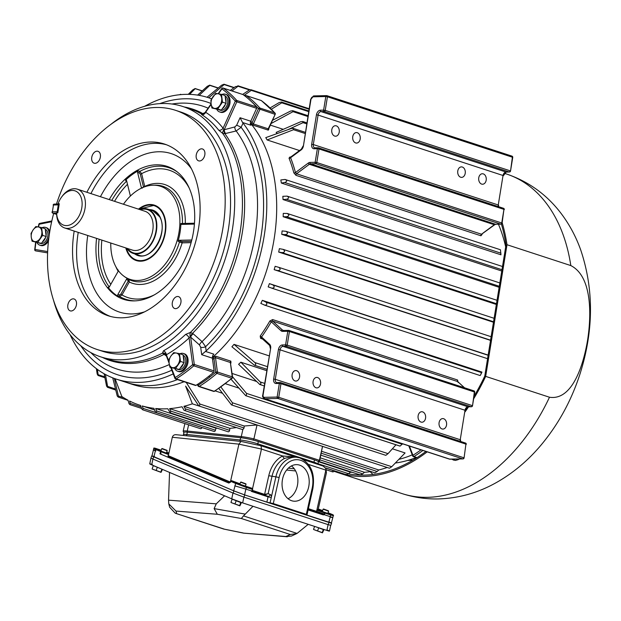 <?xml version="1.0" encoding="UTF-8"?>
<svg xmlns="http://www.w3.org/2000/svg" width="621" height="621" viewBox="0 0 621 621"><rect width="100%" height="100%" fill="white"/><g stroke="black" fill="none" stroke-linecap="round" stroke-linejoin="round"><path stroke-width="0.93" d="M323.246 466.138L325.87 468.622L325.862 470.113L308.552 464.454M325.87 468.622L326.444 472.76L318.169 509.499M291.653 500.728A18.343 13.522 95.9 0 0 293.306 501.124A18.343 13.522 95.9 0 0 308.847 486.057A18.343 13.522 95.9 0 0 299.609 465.137A18.343 13.522 95.9 0 0 297.079 464.655A18.343 13.522 95.9 0 0 282.322 480.406A18.343 13.522 95.9 0 0 291.653 500.728M288.028 498.71A17.854 13.165 95.9 0 0 297.762 483.154A17.854 13.165 95.9 0 0 291.404 465.944M279.116 477.541L273.302 503.561L306.332 514.351L312.146 488.331A23.319 17.194 95.9 0 0 300.688 460.308A23.319 17.194 95.9 0 0 279.116 477.541L275.903 476.835A25.647 18.917 -84.1 0 1 296.698 457.258L291.505 456.722L284.744 458.345A2.329 1.436 64.2 0 1 282.687 456L293.912 456.971M234.777 485.847L245.862 489.1L244.573 494.875L233.675 490.807L235.67 483.441L230.616 481.291A0.582 0.435 -67 0 1 231.229 480.879A0.582 0.582 -112.2 0 0 230.81 480.887L230.81 480.887A0.582 0.582 -112.2 0 0 230.484 481.228L229.397 482.633L168.004 456.241L168.182 455.643L230.197 481.981M308.381 508.677L316.578 511.355L325.862 470.113L326.444 472.752M244.573 494.875L328.788 522.393L330.69 514.98L325.055 513.14L324.294 514.724L330.085 516.618C333.229 517.673 333.392 517.844 330.558 517.146M324.294 514.724L323.262 514.887L308.101 509.934M316.578 511.355L316.431 511.828L316.671 511.269L324.247 514.087L324.899 512.441L330.527 514.281L331.234 514.056L328.059 512.705L331.265 514.064A0.582 0.435 -67 0 0 331.234 514.056M308.21 509.445L323.067 514.297A0.582 0.388 108.1 0 1 323.262 514.887M230.624 481.003L238.922 444.147L172.32 437.262L168.578 454.549L161.111 451.762L161.359 451.211L168.57 453.897M168.027 456.202L229.397 482.633L230.08 482.315L229.397 482.633A0.582 0.435 -67 0 0 228.784 483.045L230.212 482.385L230.476 481.228L230.212 482.385M230.391 482.067L229.677 482.401L230.554 482.121M175.976 434.684L240.94 441.399L261.03 445.769L261.464 449.061L252.576 488.525M233.675 490.807L153.899 456.924C151.175 455.736 151.392 455.643 154.551 456.637M273.302 503.561L266.867 502.156L268.055 496.847L251.505 491.436L251.668 490.994L245.862 489.1L246.467 487.462L235.67 483.441A0.582 0.435 -67 0 1 236.283 483.029L252.413 488.432L252.763 489.162L251.707 490.978L267.861 496.257L252.118 490.815M329.448 522.106C332.173 523.293 331.948 523.394 328.788 522.393M168.578 454.549L168.182 455.643M261.464 449.061L238.922 444.147L241.018 441.415M261.03 445.769L295.961 457.18M172.32 437.262C172.995 435.274 174.4 434.452 176.527 434.785M295.643 470.959L286.63 470.027M288.315 468.172L294.284 468.793M319.078 509.259L322.625 510.586L319.101 509.267L317.075 510.175L317.859 509.818L324.899 512.441A0.582 0.388 108.1 0 1 325.055 513.14L317.075 510.175L316.671 511.269M252.763 489.162L251.668 490.994M251.505 491.436L251.707 490.978M228.784 483.045L159.939 453.804L161.064 453.609M155.863 450.815C152.673 449.751 152.51 449.596 155.366 450.341C152.494 449.666 152.642 449.86 155.832 450.924M331.389 523.076L333.322 515.678L330.69 514.98A0.582 0.388 108.1 0 0 330.527 514.281M246.312 486.763A0.582 0.388 -71.9 0 1 246.467 487.462L252.273 489.356L251.947 488.603M231.649 480.693L239.985 483.798L231.672 480.701L230.958 481.027L231.672 480.701L236.283 483.029M159.939 453.804L160.746 451.622A0.582 0.435 -67 0 1 161.359 451.211L156.306 449.061L157.012 448.836A0.582 0.388 108.1 0 1 157.012 448.836C154.443 447.904 153.387 447.803 153.814 448.533L155.692 449.472L153.899 456.924M308.272 509.166L323.067 514.297L324.651 514.235M239.83 441.283L240.63 437.704L187.371 432.2A12.824 1.366 12.6 0 0 183.94 432.371L183.428 434.63A12.824 1.366 12.6 0 1 186.867 434.467L240.125 439.963A12.824 1.366 12.6 0 1 257.824 443.821L313.97 462.164A12.824 1.366 12.6 0 1 317.867 464.073A12.824 1.366 -167.4 0 0 313.97 462.164L257.824 443.821A12.824 1.366 -167.4 0 0 240.125 439.963L186.867 434.467A12.824 1.366 -167.4 0 0 183.428 434.63L183.249 435.437M306.58 514.747L305.788 514.762L307.038 514.7L306.332 514.351M284.744 458.345A25.647 18.917 95.9 0 0 271.982 476.431L268.132 493.679L264.6 494.37L268.769 475.733A27.984 20.633 -84.1 0 1 282.687 456L261.457 449.068M268.769 475.733L275.903 476.835L271.268 497.545A2.911 1.941 108.1 0 0 270.321 494.611L268.132 493.679L264.794 494.953A0.582 0.388 108.1 0 1 264.6 494.37L252.32 490.357M151.974 455.868L233.946 490.924L244.744 494.945L331.404 523.006M151.749 455.868L150.934 458.057L152.813 458.997L233.139 493.113L243.937 497.134L328.16 524.652L330.791 525.35L331.598 523.161M151.703 464.842L231.734 498.834L232.968 493.035L152.929 459.043L151.703 464.842C148.97 463.646 149.18 463.545 152.339 464.547M252.988 506.286L243.486 515.911L297.071 533.423L308.218 524.326M243.89 497.111L242.656 502.909L326.871 530.427L328.105 524.636M153.62 456.808L152.929 459.043M327.515 530.132C330.248 531.328 330.03 531.429 326.871 530.427M242.656 502.909L231.734 498.834M169.549 472.426L168.539 500.161L216.263 503.841L224.592 495.799M290.255 534.487L296.644 533.641L291.404 536.063L285.862 536.521L290.255 534.487L241.359 518.504L217.327 514.266L176.015 511.075L168.788 503.879L168.539 500.161M216.263 503.841L214.121 508.607L244.946 514.056M241.359 518.504L243.486 515.911M287.344 536.785L243.634 533.136L285.862 536.521M217.327 514.266L214.121 508.607M168.788 503.879L169.642 507.225L175.246 513.218L223.638 529.03L243.145 532.965M175.246 513.218L224.165 529.076M323.471 529.317L316.415 527.004M328.447 510.811L323.525 508.987L328.618 511.184L323.153 509.166L322.299 511.471M316.291 526.965L323.331 529.558L322.206 532.585L313.776 529.581M318.658 527.928L317.541 530.963M323.331 529.558L323.991 529.558L322.446 532.834L313.652 529.534M323.991 529.558L323.494 529.356M314.614 526.422L313.535 529.333M240.894 502.311L232.774 499.268M245.877 483.829L240.964 482.012L246.056 484.209L240.583 482.183L239.76 484.419M232.65 499.323L240.762 502.575L239.644 505.61L231.206 502.599M236.096 500.953L234.971 503.98M240.762 502.575L241.422 502.583L239.877 505.859L231.09 502.56M241.422 502.583L240.925 502.381M232.091 499.323L230.965 502.358M160.536 468.591L153.923 465.789M167.041 450.341L162.12 448.525L167.212 450.722L161.747 448.696L160.893 451.009M161.895 469.173L160.8 472.123L152.362 469.119M153.814 465.843L160.746 468.684M157.253 467.466L156.135 470.501M162.461 469.414L161.041 472.371L152.246 469.072M153.247 465.835L152.129 468.871M313.784 463.01L314.474 459.905L258.328 441.562L257.56 445.016M314.474 459.905A12.824 1.366 12.6 0 1 318.379 461.814L319.644 460.689A15.152 1.615 12.6 0 0 319.404 460.301L318.185 461.271L317.478 461.061M240.63 437.704A12.824 1.366 12.6 0 1 258.328 441.562M184.088 381.729A148.062 98.755 108.1 0 1 155.444 387.799A148.062 98.755 108.1 0 1 132.785 384.515L126.179 382.357A148.062 98.755 -71.9 0 0 148.838 385.641A148.062 98.755 108.1 0 1 126.179 382.357L116.274 379.12A148.062 98.755 -71.9 0 0 138.933 382.404A148.062 98.755 -71.9 0 0 173.212 373.889M115.079 378.717L121.848 396.547A165.551 110.422 108.1 0 0 127.988 400.188L129.052 403.704L129.944 404.628L130.247 403.386L129.587 401.011A165.551 110.422 108.1 0 0 139.741 405.187L140.556 405.451A165.551 110.422 108.1 0 1 139.741 405.187M201.926 427.504L143.078 408.401L142.714 409.813L141.844 409.045L140.556 405.443M143.078 408.401L142.256 405.955A165.551 110.422 108.1 0 0 153.884 408.315L155.429 411.956L156.244 412.577L156.663 410.993L155.677 408.509A165.551 110.422 108.1 0 0 165.077 408.859A165.551 110.422 108.1 0 0 167.779 408.75L170.309 412.872L170.791 411.118L169.626 408.626A165.551 110.422 108.1 0 0 182.031 406.747L184.088 410.334C185.563 410.962 185.951 410.442 185.252 408.773L183.909 406.305A165.551 110.422 108.1 0 0 192.347 403.829L257.024 424.966L253.904 438.9L319.404 460.301L322.524 446.367L387.209 467.489A165.551 110.422 108.1 0 1 378.763 469.981L321.732 451.343M183.909 406.305L244.2 426.006A298.949 207.701 -102.1 0 0 244.092 428.001L242.842 429.623A1.459 0.97 108.1 0 1 242.578 429.592L184.088 410.334M198.743 405.823L199.535 406.126L198.743 405.823L185.617 386.107L192.347 403.829M199.535 406.126L199.822 403.999L391.742 466.713L389.514 468.203M186.253 382.435L199.822 403.999M156.244 412.577L214.043 431.463A1.459 0.97 108.1 0 0 215.471 430.213L215.945 428.203L155.677 408.509M215.945 428.203A165.551 110.422 -71.9 0 0 217.707 428.358M242.757 94.501A1.164 0.776 108.1 0 1 242.927 94.524A1.164 0.776 108.1 0 1 243.075 94.602A165.551 110.422 108.1 0 1 256.574 106.944A1.164 0.776 108.1 0 1 256.636 108.31L250.791 121.235A149.226 99.539 108.1 0 1 252.087 122.741A1.164 0.8 -40 0 1 250.643 123.408A148.062 98.755 108.1 0 1 212.786 357.153A148.062 98.755 108.1 0 1 212.374 357.517A148.062 98.755 -71.9 0 0 250.341 123.043A148.062 98.755 108.1 0 1 250.643 123.408L253.399 125.287L268.256 130.138L268.808 129.339A1.164 0.8 -40 0 1 268.621 129.246M232.215 378.205L214.587 391.253A1.164 0.675 -122.1 0 1 214.152 391.284A165.551 110.422 -71.9 0 0 231.757 378.243A1.164 0.582 -130.7 0 0 232.215 378.205A1.164 1.164 0 0 0 232.611 377.164A1.164 0.505 172.5 0 0 232.262 376.869L230.36 362.501L215.503 357.642A1.164 0.776 108.1 0 1 215.976 356.291L212.786 357.153A1.164 0.567 48.2 0 1 213.927 358.333L215.503 357.642L217.404 372.01A1.164 0.505 172.5 0 0 215.766 372.196L213.927 358.333A149.226 99.539 108.1 0 1 212.592 359.512M230.74 363.052A1.164 0.567 48.2 0 1 230.95 363.091L230.841 361.15L215.976 356.291M177.482 379.571A148.062 98.755 108.1 0 1 148.838 385.641A148.062 98.755 -71.9 0 0 177.482 379.571M196.748 384.865L197.773 385.199M215.176 390.888L222.559 393.303M392.387 448.789L405.078 452.942L391.742 466.713M412.259 454.859A148.062 98.755 108.1 0 1 398.868 459.361A148.062 98.755 108.1 0 0 412.259 454.859M498.43 224.228A148.062 98.755 108.1 0 1 505.68 246.941A148.062 98.755 108.1 0 0 498.43 224.228M269.941 345.672A1.164 0.831 -47.6 0 1 269.716 345.54L261.418 337.956L261.557 336.986L260.215 336.031L260.572 338.367L262.598 339.035M464.423 387.76L457.63 381.55L272.681 321.111A1.164 0.776 108.1 0 1 272.635 319.574L269.863 320.987L271.284 321.825L272.681 321.111L282.501 330.093A3.501 2.337 -71.9 0 0 283.098 330.45A3.501 2.337 -71.9 0 0 283.323 330.504M458.112 382.505L457.584 380.005L272.635 319.574M240.855 362.214L260.168 381.915C261.278 383.219 261.154 384.065 259.795 384.446L238.596 364.302A148.062 98.755 -71.9 0 0 240.855 362.214L266.712 370.659M269.11 355.841L234.016 344.368A148.062 98.755 108.1 0 1 231.905 346.774L254.338 365.171L266.937 369.285M290.581 157.16L289.953 156.958L289.013 158.169A1.164 0.675 158.3 0 0 290.589 157.726L290.931 157.198M267.123 139.958L293.539 129.711L293.19 128.361L291.319 128.477L265.772 137.629A148.062 98.755 108.1 0 1 267.123 139.958L299.516 150.546M277.098 133.569A148.062 98.755 -71.9 0 0 276.159 132.405L300.711 121.732L302.738 121.499L306.852 122.842M296 175.347A1.164 0.776 108.1 0 1 296.543 173.787L481.492 234.226L494.3 224.732L309.351 164.301L296.543 173.787L295.456 172.56A1.164 0.605 165.2 0 1 293.849 172.886L296 175.347L480.941 235.778L482.106 234.396A1.164 0.605 -14.8 0 1 481.834 234.241M225.431 383.708L238.984 388.141M232.122 373.477L256.388 381.403M270.306 125.1L283.23 129.323M262.341 300.331A148.062 98.755 108.1 0 1 260.836 303.444L264.833 305.152C266.976 304.965 267.395 303.995 266.099 302.233L481.508 372.616L480.46 375.208A148.062 98.755 108.1 0 0 481.966 372.095L262.341 300.331L266.099 302.233M488.16 355.096L269.421 283.626A148.062 98.755 108.1 0 1 268.171 286.879L272.006 288.198C274.505 287.857 274.839 286.786 273.015 284.977L488.129 355.274M274.148 269.661L277.789 270.616C280.49 270.251 280.832 269.165 278.829 267.348L275.134 266.308A148.062 98.755 108.1 0 1 274.148 269.661L490.543 340.378M278.682 252.056L281.981 252.631A3.493 3.462 -10.7 0 0 282.097 252.654C284.985 252.258 285.342 251.163 283.153 249.37L279.38 248.656A148.062 98.755 108.1 0 1 278.682 252.056L493.478 322.245M281.701 234.319L285.039 234.614C287.981 234.063 288.276 232.96 285.932 231.315L282.105 230.927A148.062 98.755 108.1 0 1 281.701 234.319L496.358 304.461M283.168 216.729L286.514 216.745C289.394 215.961 289.588 214.874 287.104 213.461L283.261 213.399A148.062 98.755 108.1 0 1 283.168 216.729L499.137 287.306M283.044 199.551L286.421 199.287C289.052 198.472 289.262 197.416 287.049 196.127L282.834 196.321A148.062 98.755 108.1 0 1 283.044 199.551L501.776 271.02M285.016 179.446L280.832 179.966A148.062 98.755 108.1 0 1 281.336 183.04L500.961 254.804L500.448 249.766L285.016 179.446C287.337 180.494 287.228 181.518 284.682 182.512L500.914 253.174M259.485 384.383L264.236 385.936M154.59 409.992L142.256 405.955M170.309 412.872L228.14 431.766A1.459 0.97 108.1 0 0 229.599 430.337L229.902 428.327L169.626 408.626M229.902 428.327A165.551 110.422 -71.9 0 0 236.376 427.566M201.887 427.621A1.459 0.97 108.1 0 1 200.513 428.7L142.714 409.813M321.313 453.237L377.172 471.486L374.921 472.798M319.838 459.819L362.718 473.831L360.467 474.964L360.157 474.654L360.467 474.964M317.952 463.701L348.591 473.707L346.378 474.669L345.998 474.227L346.378 474.669M325.691 468.071L335.006 471.114L332.864 471.913L332.421 471.316L332.864 471.913M318.604 461.752L350.531 472.185A165.551 110.422 108.1 0 0 352.293 472.333M320.281 457.856L364.488 472.302A165.551 110.422 108.1 0 0 370.954 471.549M253.764 440.242L253.143 440.041L253.904 438.9A15.152 1.615 12.6 0 0 241.274 436.61L187.231 431.028A15.152 1.615 12.6 0 0 183.172 431.23L184.879 423.592M244.2 426.006L257.024 424.966M322.524 446.367L319.644 460.689M377.172 471.486L378.763 469.981M362.718 473.831L364.488 472.302M348.591 473.707L350.531 472.185M180.284 94.664L181.2 94.586M180.548 94.369L179.523 94.741M189.607 94.376L195.188 88.663L202.19 90.953M188.241 94.345L192.712 89.913L195.103 88.524L202.283 90.868M199.17 95.37L209.797 85.372L218.118 88.097M197.602 95.114L207.251 86.35L209.681 85.139L218.289 87.957M207.026 97.256L221.573 85.232L224.01 84.215L234.187 87.545M208.734 97.8L224.158 84.565L233.907 87.747M230.337 90.41L235.452 86.598L238.045 86.234L237.866 85.76L250.139 89.766M231.982 90.945L238.045 86.234L249.495 89.975M242.648 94.431L248.687 90.41C250.279 89.509 251.14 89.502 251.257 90.371L251.047 89.742L309.134 108.722M244.1 95.362L251.257 90.371L309.048 109.249M270.088 107.93L279.233 102.55L281.507 102.038L308.777 110.949M271.416 109.234L281.755 102.83L281.507 102.038M281.755 102.83L308.668 111.625M96.364 368.633L97.202 374.067L98.071 375.449L98.134 374.704L104.724 376.862M97.396 369.402L98.134 374.704M270.989 123.587L293.027 111.664L307.876 116.515M272.479 120.311L290.581 111.05L292.739 110.693L293.027 111.664M287.818 129.727L303.056 122.655L306.689 123.843M303.056 122.655L302.738 121.499M231.02 379.221L245.737 395.693L246.234 395.825L246.576 393.411L402.175 444.256L399.986 446.103L246.001 395.787M245.737 395.693L246.234 395.825M400.079 446.095L245.869 395.748M232.565 376.8L246.576 393.411M402.175 444.256L402.555 443.805M254.338 365.171L254.447 365.187C255.984 364.799 256.116 363.914 254.843 362.54L267.364 366.631M234.016 344.368L254.843 362.54M293.539 129.711L305.121 133.499M286.514 216.745L499.307 286.281M287.57 213.577L287.104 213.461M271.61 288.121L487.57 358.682M271.315 288.02L272.006 288.198M269.421 283.626L273.015 284.977M277.377 270.523L490.574 340.192M278.829 267.348L491.133 336.722M281.981 252.631L493.555 321.771M283.153 249.37L494.122 318.309M285.039 234.614L496.482 303.708M286.281 231.431L497.033 300.3L285.932 231.315M112.727 377.847L117.229 396.012L118.254 397.098L118.363 396.019L123.812 397.797M128.035 400.335L118.254 397.098M114.349 378.453L118.363 396.019M281.336 183.04L284.682 182.512M263.909 304.872L264.833 305.152M481.508 372.616L481.966 372.095M218.84 388.474L231.47 404.869L232.13 405.071L232.448 402.796L388.04 453.64L385.866 455.309M231.47 404.869L232.13 405.071M220.944 387.015L232.448 402.796M388.04 453.64L395.973 444.791M105.438 374.471L107.604 386.409L115.483 388.987M104.103 373.733L106.556 386.083L107.518 387.318L107.604 386.409M115.747 390.05L107.518 387.318M422.909 450.458A165.551 110.422 108.1 0 1 413.959 456.575A1.164 0.675 -122.1 0 1 412.949 455.286A1.164 0.675 158.9 0 0 412.693 455.977L408.789 445.839M261.557 100.773A1.164 0.846 126.2 0 0 261.239 100.54L246.374 95.681A1.164 0.846 126.2 0 0 245.186 96.201M275.002 113.053A1.164 0.807 138.4 0 0 274.738 112.882A165.551 110.422 -71.9 0 0 261.239 100.54A1.164 0.776 -71.9 0 0 261.092 100.462L246.226 95.603A1.164 0.776 -71.9 0 1 246.374 95.681A165.551 110.422 108.1 0 1 259.873 108.023A1.164 0.807 138.4 0 0 258.445 108.698L252.087 122.741L253.352 123.944L268.21 128.803L275.196 114.303A1.164 1.164 0 0 0 275.002 113.053L261.418 100.625A1.164 1.164 0 0 0 261.092 100.462A1.164 0.776 -71.9 0 0 260.921 100.439M253.399 125.287A1.164 0.776 108.1 0 1 253.352 123.944L259.943 109.389A1.164 0.776 -71.9 0 0 260.075 108.954A1.164 0.776 -71.9 0 0 259.873 108.023L274.738 112.882A1.164 0.776 -71.9 0 1 274.8 114.241L258.445 108.698A164.386 109.645 -71.9 0 0 251.87 102.03M230.841 361.15A1.164 0.776 108.1 0 0 230.36 362.501L232.611 377.164M197.889 384.127L198.278 385.144A1.164 0.675 -21.1 0 0 198.021 385.835A1.164 0.675 -21.1 0 0 198.355 386.115A1.164 0.776 -71.9 0 0 198.743 386.518A1.164 0.776 -71.9 0 0 198.922 386.549A1.164 0.776 -71.9 0 0 199.287 386.425A165.551 110.422 108.1 0 0 216.892 373.384A1.164 0.776 -71.9 0 0 217.397 372.445A1.164 0.776 -71.9 0 0 217.404 372.01L232.262 376.869A1.164 0.776 -71.9 0 1 231.757 378.243L216.892 373.384A1.164 0.582 -130.7 0 1 215.766 372.196A164.386 109.645 -71.9 0 1 198.278 385.144A1.164 0.675 -122.1 0 0 199.287 386.425L214.152 391.284A1.164 0.776 -71.9 0 1 213.787 391.401A1.164 0.776 -71.9 0 1 213.608 391.377A1.164 1.164 0 0 0 214.587 391.253M460.673 177.241A5.247 3.804 88.7 0 0 461.62 177.381A5.247 3.804 88.7 0 0 465.292 172.708A5.247 3.804 88.7 0 0 462.327 167.033A5.247 3.804 88.7 0 0 461.38 166.894A5.247 3.804 88.7 0 0 457.708 171.567A5.247 3.804 88.7 0 0 460.673 177.241M481.648 184.095A5.247 3.804 88.7 0 0 482.587 184.235A5.247 3.804 88.7 0 0 486.259 179.554A5.247 3.804 88.7 0 0 483.301 173.888A5.247 3.804 88.7 0 0 482.354 173.748A5.247 3.804 88.7 0 0 478.682 178.421A5.247 3.804 88.7 0 0 481.648 184.095M357.3 132.715A5.247 3.804 -91.3 0 1 360.265 138.39A5.247 3.804 -91.3 0 1 356.594 143.063A5.247 3.804 -91.3 0 1 355.647 142.923A5.247 3.804 -91.3 0 1 352.689 137.249A5.247 3.804 -91.3 0 1 356.361 132.576A5.247 3.804 -91.3 0 1 357.3 132.715M336.334 125.861A5.247 3.804 -91.3 0 1 339.291 131.536A5.247 3.804 -91.3 0 1 335.619 136.209A5.247 3.804 -91.3 0 1 334.68 136.069A5.247 3.804 -91.3 0 1 331.715 130.394A5.247 3.804 -91.3 0 1 335.387 125.721A5.247 3.804 -91.3 0 1 336.334 125.861M422.668 411.878A5.247 3.804 -91.3 0 1 425.633 417.545A5.247 3.804 -91.3 0 1 421.962 422.226A5.247 3.804 -91.3 0 1 421.015 422.078A5.247 3.804 -91.3 0 1 418.057 416.412A5.247 3.804 -91.3 0 1 421.729 411.731A5.247 3.804 -91.3 0 1 422.668 411.878M443.642 418.725A5.247 3.804 -91.3 0 1 446.608 424.399A5.247 3.804 -91.3 0 1 442.936 429.08A5.247 3.804 -91.3 0 1 441.989 428.932A5.247 3.804 -91.3 0 1 439.024 423.266A5.247 3.804 -91.3 0 1 442.695 418.585A5.247 3.804 -91.3 0 1 443.642 418.725M296.675 370.706A5.247 3.804 88.7 0 0 295.728 370.566A5.247 3.804 88.7 0 0 292.056 375.239A5.247 3.804 88.7 0 0 295.022 380.914A5.247 3.804 88.7 0 0 295.969 381.053A5.247 3.804 88.7 0 0 299.64 376.38A5.247 3.804 88.7 0 0 296.675 370.706M317.649 377.56A5.247 3.804 88.7 0 0 316.702 377.413A5.247 3.804 88.7 0 0 313.031 382.094A5.247 3.804 88.7 0 0 315.996 387.76A5.247 3.804 88.7 0 0 316.935 387.908A5.247 3.804 88.7 0 0 320.607 383.227A5.247 3.804 88.7 0 0 317.649 377.56M457.584 380.005A1.164 0.776 108.1 0 0 457.63 381.55L458.003 381.892M416.093 457.545A148.062 98.755 108.1 0 1 395.329 463.018M139.562 209.494A23.319 15.556 108.1 0 1 144.056 208.547A23.319 15.556 108.1 0 1 147.619 209.067A23.319 15.556 108.1 0 1 155.902 233.48A23.319 15.556 108.1 0 1 136.705 253.911A23.319 15.556 108.1 0 1 133.135 253.391A23.319 15.556 108.1 0 1 126.886 248.284M61.619 197.02L62.271 196.143A20.4 13.608 108.1 0 1 74.241 188.722A20.4 13.608 108.1 0 1 77.361 189.172A20.4 13.608 108.1 0 1 84.603 210.535A20.4 13.608 108.1 0 1 67.813 228.412A20.4 13.608 108.1 0 1 64.685 227.961A20.4 13.608 108.1 0 1 56.62 213.422A20.4 13.608 108.1 0 1 56.62 213.407L56.627 212.832A18.071 12.055 -71.9 0 0 66.525 225.602A18.071 12.055 -71.9 0 0 81.809 207.748A18.071 12.055 -71.9 0 0 72.222 190.445A18.071 12.055 -71.9 0 0 61.619 197.02A18.071 12.055 -71.9 0 0 58.095 203.758L58.087 204.34M56.62 213.422L56.627 212.832L57.807 212.809L59.274 203.735L58.095 203.758M175.727 368.269L180.494 361.438L179.469 353.621L176.271 353.031L173.678 352.635L170.992 355.957L168.912 359.466L169.129 363.277L169.944 367.283L179.306 369.441L169.944 367.283M179.469 353.621L183.048 354.793L184.072 362.61L179.306 369.441M184.072 362.61L180.494 361.438M177.808 364.752A7.576 5.053 -71.9 0 0 179.679 357.432A7.576 5.053 -71.9 0 0 176.271 353.031A7.576 5.053 -71.9 0 0 170.992 355.957A7.576 5.053 -71.9 0 0 169.129 363.277A7.576 5.053 -71.9 0 0 172.529 367.679A7.576 5.053 -71.9 0 0 177.808 364.752M37.865 242.198L42.624 235.367L41.599 227.55L38.409 226.96L35.816 226.564L33.13 229.886L31.05 233.395L31.26 237.206L32.075 241.212L41.444 243.362L32.075 241.212M41.599 227.55L45.178 228.722L46.202 236.539L41.444 243.362M46.202 236.539L42.624 235.367M39.946 238.681A7.576 5.053 -71.9 0 0 41.809 231.361A7.576 5.053 -71.9 0 0 38.409 226.96A7.576 5.053 -71.9 0 0 33.13 229.886A7.576 5.053 -71.9 0 0 31.26 237.206A7.576 5.053 -71.9 0 0 34.667 241.608A7.576 5.053 -71.9 0 0 39.946 238.681M215.673 93.36L210.907 100.191L211.117 103.994L211.932 108.007L217.723 108.986L222.489 102.154L221.464 94.345L215.673 93.36M222.489 102.154L226.067 103.327L225.043 95.51L221.464 94.345M226.067 103.327L221.301 110.158L217.723 108.986M221.301 110.158L211.932 108.007M212.987 96.674A7.576 5.053 -71.9 0 0 211.117 103.994A7.576 5.053 -71.9 0 0 214.524 108.396A7.576 5.053 -71.9 0 0 219.803 105.477A7.576 5.053 -71.9 0 0 221.674 98.149A7.576 5.053 -71.9 0 0 218.266 93.755A7.576 5.053 -71.9 0 0 212.987 96.674M45.411 230.484A7.506 5.007 108.1 0 1 46.078 235.584M45.651 237.331A7.506 5.007 108.1 0 1 42.344 242.074M45.248 229.242A7.506 5.007 108.1 0 1 47.592 237.214A7.506 5.007 108.1 0 1 41.46 243.579A7.506 5.007 108.1 0 1 40.311 243.416L38.774 242.912M39.278 242.997A7.506 5.007 108.1 0 1 38.851 242.927M225.268 97.272A7.506 5.007 108.1 0 1 225.943 102.38M225.508 104.118A7.506 5.007 108.1 0 1 222.202 108.861M225.105 96.038A7.506 5.007 108.1 0 1 227.449 104.002A7.506 5.007 108.1 0 1 221.324 110.375A7.506 5.007 108.1 0 1 220.176 110.204L218.631 109.7M219.135 109.793A7.506 5.007 108.1 0 1 218.708 109.715M183.28 356.555A7.506 5.007 108.1 0 1 183.948 361.655M183.521 363.401A7.506 5.007 108.1 0 1 180.214 368.144M183.117 355.313A7.506 5.007 108.1 0 1 185.454 363.285A7.506 5.007 108.1 0 1 179.329 369.65A7.506 5.007 108.1 0 1 178.18 369.487L176.636 368.983M177.14 369.068A7.506 5.007 108.1 0 1 176.713 368.998M221.914 94.493A9.331 6.218 108.1 0 1 223.971 93.996A9.331 6.218 108.1 0 1 225.4 94.206A9.331 6.218 108.1 0 1 228.714 103.971A9.331 6.218 108.1 0 1 221.037 112.145A9.331 6.218 108.1 0 1 219.609 111.935A9.331 6.218 108.1 0 1 216.822 109.397M219.609 111.935L220.602 112.261A9.331 6.218 -71.9 0 0 222.031 112.471A9.331 6.218 -71.9 0 0 227.496 109.079A9.331 6.218 -71.9 0 0 230.08 101.176A9.331 6.218 -71.9 0 0 226.393 94.532L225.4 94.206M230.08 101.285A8.857 5.907 108.1 0 1 230.08 101.394A8.857 5.907 108.1 0 1 227.628 108.9A8.857 5.907 108.1 0 1 227.565 108.986M42.057 227.697A9.331 6.218 108.1 0 1 44.114 227.208A9.331 6.218 108.1 0 1 45.543 227.41A9.331 6.218 108.1 0 1 48.857 237.183A9.331 6.218 108.1 0 1 41.18 245.349A9.331 6.218 108.1 0 1 39.752 245.148A9.331 6.218 108.1 0 1 36.965 242.601M39.752 245.148L40.738 245.466A9.331 6.218 -71.9 0 0 42.166 245.675A9.331 6.218 -71.9 0 0 47.638 242.283A9.331 6.218 -71.9 0 0 48.485 240.971M48.477 241.026A8.857 5.907 108.1 0 1 47.77 242.105A8.857 5.907 108.1 0 1 47.708 242.19M49.789 231.439A9.331 6.218 -71.9 0 0 46.536 227.736L45.543 227.41M179.919 353.768A9.331 6.218 108.1 0 1 181.984 353.279A9.331 6.218 108.1 0 1 183.405 353.489A9.331 6.218 108.1 0 1 186.719 363.254A9.331 6.218 108.1 0 1 179.042 371.42A9.331 6.218 108.1 0 1 177.614 371.218A9.331 6.218 108.1 0 1 174.835 368.672M177.614 371.218L178.607 371.537A9.331 6.218 -71.9 0 0 180.036 371.746A9.331 6.218 -71.9 0 0 185.508 368.354A9.331 6.218 -71.9 0 0 188.085 360.452A9.331 6.218 -71.9 0 0 184.398 353.807L183.405 353.489M188.085 360.568A8.857 5.907 108.1 0 1 188.085 360.669A8.857 5.907 108.1 0 1 185.632 368.175A8.857 5.907 108.1 0 1 185.57 368.269M501.426 224.057A166.715 111.198 108.1 0 1 505.983 245.031L484.753 376.124A166.715 111.198 108.1 0 1 474.048 396.276M425.921 451.436A166.715 111.198 108.1 0 1 364.162 475.104A166.715 111.198 108.1 0 1 348.373 473.87M427.194 451.855A168.112 112.129 108.1 0 1 363.937 476.462A168.112 112.129 108.1 0 1 338.204 472.736A168.112 112.129 108.1 0 1 334.517 471.417M502.172 222.66A168.112 112.129 108.1 0 1 506.992 244.728L485.669 376.388A168.112 112.129 108.1 0 1 473.637 398.829M468.552 406.817A168.112 112.129 108.1 0 1 465.145 411.77M485.669 376.388L549.492 397.238C572.174 400.762 583.367 365.466 587.567 340.238C591.51 315.196 592.248 276.399 570.815 265.578L506.992 244.728M467.031 407.322A166.715 111.198 108.1 0 1 465.665 409.317M451.583 459.175L455.589 460.417L459.501 458.997M452.282 459.16A4.665 2.492 163.6 0 0 453.664 460.076A4.665 2.492 163.6 0 0 458.119 459.633A4.665 2.492 163.6 0 0 459.361 458.997M118.2 269.98L118.145 271.354L109.312 286.98L108.108 287.321A854.589 447.438 125.5 0 0 109.242 287.088M166.304 355.942L162.461 353.132L163.47 350.826A131.737 87.871 -71.9 0 0 185.617 334.424L190.422 332.421L193.193 333.795L202.058 341.612L205.605 346.689L206.164 350.896A148.062 98.755 -71.9 0 0 243.059 123.067L241.134 127.328L236.174 130.969L224.88 133.662L222.66 133.375L218.701 130.162A131.737 87.871 -71.9 0 0 201.724 114.637L201.227 113.783L203.944 113.589M70.041 334.564A148.062 98.755 -71.9 0 0 116.274 379.12M211.629 98.848A148.062 98.755 -71.9 0 0 208.252 97.637A148.062 98.755 -71.9 0 0 185.586 94.353A148.062 98.755 -71.9 0 0 144.631 106.3M180.362 241.15L179.446 242.043L178.048 241.204L178.957 240.288L181.712 241.561A1.164 0.846 -91.3 0 1 182.147 242.858L179.446 242.043A49.688 33.146 -71.9 0 1 139.554 281.856A49.688 33.146 -71.9 0 1 128.889 279.489L129.308 281.996L126.583 279.077L127.592 278.573L128.889 279.489L127.895 280.009M191.097 242.656L182.147 242.858A51.954 34.652 108.1 0 1 140.455 284.465A51.954 34.652 108.1 0 1 129.308 281.996L121.988 294.944L119.597 296.458A854.589 730.529 -36.1 0 1 117.881 296.256A69.661 46.466 108.1 0 1 108.108 287.321L108.652 287.539M125.799 247.926A29.148 19.437 -71.9 0 0 136.278 260.556A29.148 19.437 -71.9 0 0 140.742 261.2A29.148 19.437 -71.9 0 0 164.728 235.662A29.148 19.437 -71.9 0 0 154.388 205.147A29.148 19.437 -71.9 0 0 149.925 204.495A29.148 19.437 -71.9 0 0 138.475 209.145M110.779 243.021A48.966 32.657 -71.9 0 0 123.563 275.941A48.966 32.657 -71.9 0 0 137.621 280.475A48.966 32.657 -71.9 0 0 179.011 232.207A48.966 32.657 -71.9 0 0 153.208 185.213A48.966 32.657 -71.9 0 0 153.045 185.221A48.966 32.657 -71.9 0 0 123.447 204.231M123.563 275.941L124.262 276.469A49.261 32.851 -71.9 0 0 127.592 278.573M96.573 238.379A69.948 46.66 -71.9 0 0 134.082 300.898A69.948 46.66 -71.9 0 0 134.315 300.89A69.948 46.66 -71.9 0 0 189.739 247.181A69.948 46.66 -71.9 0 0 176.434 171.287A69.948 46.66 -71.9 0 0 156.352 164.806A69.948 46.66 -71.9 0 0 109.249 199.589M74.194 231.066A90.356 60.268 -71.9 0 0 108.271 315.794A90.356 60.268 -71.9 0 0 122.096 317.797A90.356 60.268 -71.9 0 0 196.469 238.627A90.356 60.268 -71.9 0 0 164.402 144.025A90.356 60.268 -71.9 0 0 150.569 142.015A90.356 60.268 -71.9 0 0 86.87 192.277M53.678 213.453A125.853 83.944 -71.9 0 0 97.241 349.538L102.612 351.292A125.853 83.944 -71.9 0 0 121.871 354.079A125.853 83.944 -71.9 0 0 225.462 243.805A125.853 83.944 -71.9 0 0 180.789 112.036L175.425 110.282A125.853 83.944 -71.9 0 0 156.166 107.487A125.853 83.944 -71.9 0 0 56.472 204.053M97.241 349.538A125.853 83.944 -71.9 0 0 116.507 352.332A125.853 83.944 -71.9 0 0 220.09 242.05A125.853 83.944 -71.9 0 0 175.425 110.282M53.491 300.145A131.737 87.871 -71.9 0 0 100.781 356.889A131.737 87.871 -71.9 0 0 120.948 359.807A131.737 87.871 -71.9 0 0 229.374 244.371A131.737 87.871 -71.9 0 0 182.621 106.439A131.737 87.871 -71.9 0 0 162.454 103.513A131.737 87.871 -71.9 0 0 110.949 124.309M155.529 212.064A23.319 15.556 -71.9 0 0 154.784 212.056M206.164 350.896L205.481 351.424L213.826 354.149A3.501 2.337 -71.9 0 0 212.413 358.177L201.678 354.669L200.692 347.232L199.504 344.981L190.663 337.141L194.288 364.457L214.098 370.931A1.164 0.776 108.1 0 1 213.593 372.305A165.551 110.422 108.1 0 1 195.98 385.346A1.164 0.776 108.1 0 1 195.623 385.47A1.164 0.776 108.1 0 1 195.444 385.439A1.164 0.776 108.1 0 1 195.281 385.354M95.075 163.323A6.249 4.168 -71.9 0 0 100.214 157.85A6.249 4.168 -71.9 0 0 97.994 151.307A6.249 4.168 -71.9 0 0 97.039 151.167A6.249 4.168 -71.9 0 0 91.9 156.639A6.249 4.168 -71.9 0 0 94.113 163.183A6.249 4.168 -71.9 0 0 95.075 163.323M71.151 310.989A6.249 4.168 -71.9 0 0 76.298 305.516A6.249 4.168 -71.9 0 0 74.078 298.98A6.249 4.168 -71.9 0 0 73.123 298.841A6.249 4.168 -71.9 0 0 67.984 304.313A6.249 4.168 -71.9 0 0 70.196 310.857A6.249 4.168 -71.9 0 0 71.151 310.989M175.627 308.645A6.249 4.168 -71.9 0 0 180.773 303.172A6.249 4.168 -71.9 0 0 178.553 296.628A6.249 4.168 -71.9 0 0 177.598 296.489A6.249 4.168 -71.9 0 0 172.459 301.969A6.249 4.168 -71.9 0 0 174.672 308.505A6.249 4.168 -71.9 0 0 175.627 308.645M199.543 160.979A6.249 4.168 -71.9 0 0 204.689 155.498A6.249 4.168 -71.9 0 0 202.469 148.962A6.249 4.168 -71.9 0 0 201.515 148.823A6.249 4.168 -71.9 0 0 196.376 154.295A6.249 4.168 -71.9 0 0 198.588 160.839A6.249 4.168 -71.9 0 0 199.543 160.979M126.816 181.596L126.467 181.293A854.589 313.225 64.4 0 0 125.458 180.23A69.661 46.466 108.1 0 1 138.204 170.791A854.589 583.647 -140.4 0 1 139.849 171.373L141.627 173.663L144.825 186.758M178.048 241.204A49.261 32.851 -71.9 0 0 180.905 223.537L185.299 223.42A1.164 0.846 -91.3 0 1 184.507 224.313L181.526 224.414L180.905 223.537M242.563 122.5L240.055 117.726L250.791 121.235A3.501 2.337 -71.9 0 0 250.9 125.225L242.563 122.5L243.059 123.067M191.749 240.164A868.243 292.631 -159.1 0 0 191.602 240.009L178.957 240.288M194.412 224.08L181.526 224.414M153.208 185.213L155.374 185.182A49.688 33.146 -71.9 0 1 182.45 223.482L183.086 224.36M142.232 188.171L141.386 187.705L142.869 187.581L143.42 186.742A1.164 0.598 166 0 0 144.794 186.378A51.954 34.652 108.1 0 1 185.299 223.42L194.482 223.211M143.42 186.742L140.261 174.027L139.228 172.956A868.243 605.335 40.8 0 0 137.567 172.366L141.386 187.705M137.567 172.366L138.204 170.791M125.458 180.23L126.552 180.525L130.402 196.042M126.358 180.137L126.552 180.525M117.881 296.256L117.749 294.703L126.583 279.077M117.749 294.703A868.243 748.088 141.5 0 0 119.48 294.897L120.792 294.214L128.112 281.266M126.715 181.177A1.164 0.722 -44 0 0 126.467 181.293A69.226 46.171 108.1 0 0 111.78 200.42M177.296 171.955A69.226 46.171 108.1 0 0 158.293 166.18A69.226 46.171 108.1 0 0 139.849 171.373A1.164 0.404 -70.3 0 0 139.228 172.956M140.261 174.027A1.164 0.598 166 0 0 141.627 173.663A66.967 44.665 -71.9 0 1 189.281 188.241M119.48 294.897A1.164 0.45 -83.6 0 0 119.597 296.458A69.226 46.171 108.1 0 0 135.176 300.859M154.458 294.796A66.967 44.665 -71.9 0 1 138.087 299.066A66.967 44.665 -71.9 0 1 121.988 294.944L120.792 294.214M51.652 221.736L39.139 224.259A1.164 0.815 -101.4 0 1 39.736 223.389L39.736 223.389A1.164 1.164 0 0 0 38.828 224.282L38.261 226.937M47.6 252.879L35.599 250.868A1.164 0.862 -80.5 0 1 35.055 249.471L47.662 251.583M214.098 370.931L212.413 358.177M211.171 104.344L205.644 112.285A135.238 90.2 108.1 0 1 223.071 128.221L223.987 129.805L234.816 126.932L236.64 125.263A3.501 0.419 -155.7 0 1 241.134 127.328A143.521 95.727 108.1 0 1 205.605 346.689A3.501 1.521 172.5 0 1 200.692 347.232M193.193 333.795A3.501 1.397 131.6 0 0 190.663 337.141L190.22 336.598L189.11 337.917A135.238 90.2 108.1 0 1 166.374 354.754L165.838 354.653L166.374 354.754A3.501 2.104 60.6 0 0 163.47 350.826M171.38 367.756L175.161 377.591A1.164 0.675 158.9 0 0 174.897 378.274A1.164 1.164 0 0 0 175.627 378.965A1.164 0.776 -71.9 0 0 175.805 378.989A1.164 0.776 -71.9 0 0 176.17 378.872L195.98 385.346M213.593 372.305L193.775 365.831A1.164 0.776 108.1 0 0 194.288 364.457A1.164 0.505 172.5 0 0 192.65 364.636A164.386 109.645 -71.9 0 1 175.161 377.591A1.164 0.675 57.9 0 0 176.17 378.872A165.551 110.422 108.1 0 0 193.775 365.831A1.164 0.582 49.3 0 1 192.65 364.636L189.11 337.917A3.501 1.661 47 0 0 185.617 334.424M218.701 130.162A3.501 2.383 -38.2 0 0 223.071 128.221L235.328 101.145L236.818 101.836L224.297 129.517A3.501 1.894 -103.8 0 0 225.633 133.531M222.931 88.027A1.164 0.776 108.1 0 1 223.11 88.05A1.164 1.164 0 0 0 221.79 88.492L221.922 88.888A164.386 109.645 -71.9 0 1 235.328 101.145A1.164 0.807 -41.6 0 1 236.756 100.47L256.574 106.944M218.507 93.794L221.922 88.888A1.164 0.846 -53.8 0 1 223.257 88.128A165.551 110.422 108.1 0 1 236.756 100.47A1.164 0.776 -71.9 0 1 236.818 101.836L256.636 108.31M201.678 354.669L205.481 351.424M199.504 344.981A3.501 1.397 131.6 0 1 202.058 341.612A138.273 92.226 -71.9 0 0 236.174 130.969A3.501 1.894 -103.7 0 1 234.816 126.932M190.468 336.761A3.501 1.149 122.9 0 1 192.549 333.298A132.32 88.26 108.1 0 0 224.88 133.662A3.501 1.529 -96.8 0 1 223.987 129.805M190.22 336.598A3.501 1.498 87.6 0 1 190.422 332.421A131.737 87.871 -71.9 0 0 222.66 133.375A3.501 1.195 -61.2 0 1 223.707 129.859M165.83 354.638A3.501 3.004 -45.9 0 0 165.24 353.776L165.24 353.776A3.501 3.004 -45.9 0 0 162.461 353.132A131.737 87.871 -71.9 0 1 128.671 362.33A131.737 87.871 -71.9 0 1 108.504 359.412L100.781 356.889M165.528 354.117A3.501 1.529 -47.1 0 0 164.154 354.327A132.32 88.26 108.1 0 1 130.379 363.487A132.32 88.26 108.1 0 1 102.442 357.432M165.706 354.412A3.501 1.172 -54.3 0 0 164.782 354.839M203.354 113.868A3.501 2.026 75.8 0 1 203.121 113.759A132.32 88.26 108.1 0 0 184.282 106.983M211.101 103.854L205.023 112.595L201.949 114.023A3.501 3.175 100.7 0 1 201.227 113.783A131.737 87.871 -71.9 0 0 190.344 108.962L182.621 106.439M205.644 112.285A3.501 2.569 -57.6 0 1 201.724 114.637M156.306 449.061A0.582 0.435 -67 0 0 155.692 449.472L161.111 451.762L160.451 453.563M312.146 488.331L312.852 488.68C315.235 473.481 310.904 463.235 299.85 457.933L296.698 457.258A25.647 18.917 -84.1 0 1 299.632 457.887M168.78 452.965L166.676 452.181L168.78 452.965M161.188 450.202L157.012 448.836L161.188 450.202M270.081 502.855L271.268 497.545L268.055 496.847A0.582 0.388 -71.9 0 0 267.861 496.257A2.329 1.731 -67 0 0 270.321 494.611M187.371 432.2L186.572 435.779M328.967 522.463L328.16 524.652M233.946 490.924L233.139 493.113M244.744 494.945L243.937 497.134M176.015 511.075L176.643 513.551M260.215 336.031A148.062 98.755 -71.9 0 0 269.863 320.987M293.849 172.886A148.062 98.755 -71.9 0 0 289.013 158.169M260.168 381.915L264.655 383.374M188.621 424.818L187.231 431.028A1.164 0.862 -84.1 0 0 187.48 432.208M242.842 429.623L241.274 436.61A1.164 0.862 -84.1 0 0 241.538 437.805M253.143 440.041A13.988 1.49 -167.4 0 0 250.814 439.521M244.092 428.001L185.252 408.773M229.599 430.337L170.791 411.118M215.471 430.213L156.663 410.993M141.083 406.926L130.247 403.386M286.421 199.287L501.985 269.724M409.394 446.041L412.949 455.286A164.386 109.645 -71.9 0 0 420.999 449.829M417.064 457.592L413.959 456.575A1.164 0.776 108.1 0 1 413.594 456.691A1.164 0.776 108.1 0 1 413.415 456.668L416.792 457.77M244.938 96.007A1.164 1.164 0 0 1 246.226 95.603A1.164 0.776 -71.9 0 0 246.048 95.58M268.256 130.138A1.164 0.776 108.1 0 1 268.21 128.803M498.283 206.583A3.501 2.337 108.1 0 1 498.259 204.984L503.033 175.495L318.084 115.064L313.31 144.553L498.259 204.984L503.033 175.495A3.501 2.337 108.1 0 1 505.991 172.04L509.197 171.97L324.247 111.539L321.041 111.609A3.501 2.337 -71.9 0 0 318.084 115.064L316.454 114.815A4.665 3.113 108.1 0 1 320.397 110.204L323.611 110.134L325.815 96.527L312.976 96.814A2.329 1.552 -71.9 0 0 311.005 99.119L303.421 145.919A4.665 3.113 108.1 0 1 301.185 149.878L290.589 157.726A149.226 99.539 108.1 0 1 295.456 172.56L308.288 163.059A4.665 3.113 108.1 0 1 309.988 162.415L315.157 162.298L317.362 148.691L314.156 148.761A4.665 3.113 108.1 0 1 311.68 144.297L316.454 114.815M277.145 382.645A1.164 0.846 88.7 0 0 276.935 382.614L276.609 382.567A3.501 2.337 -71.9 0 1 275.289 379.299L460.239 439.73L465.013 410.248L280.063 349.817L275.289 379.299L273.659 379.051L278.433 349.561A4.665 3.113 108.1 0 1 282.376 344.95L285.59 344.88L287.795 331.272L282.625 331.389A4.665 3.113 108.1 0 1 281.111 330.814L271.284 321.825A149.226 99.539 108.1 0 1 261.557 336.986L269.677 344.414A4.665 3.113 108.1 0 1 270.647 348.303L263.063 395.103A2.329 1.552 -71.9 0 0 264.298 397.339A1.164 0.846 -91.3 0 0 264.942 398.736L449.891 459.175L462.73 458.888L277.781 398.449L264.942 398.736A3.501 2.337 108.1 0 1 264.406 398.659L449.356 459.098A3.501 2.337 -71.9 0 0 449.891 459.175A1.164 0.846 88.7 0 0 450.31 459.167M460.262 441.329A3.501 2.337 108.1 0 1 460.239 439.73L465.013 410.248A3.501 2.337 108.1 0 1 467.97 406.794L471.176 406.716L286.227 346.285L283.021 346.355A3.501 2.337 -71.9 0 0 280.063 349.817L278.433 349.561M282.376 344.95A1.164 0.846 88.7 0 0 283.021 346.355L467.97 406.794A1.164 0.846 88.7 0 0 468.389 406.778M320.397 110.204A1.164 0.846 88.7 0 0 321.041 111.609L505.991 172.04A1.164 0.846 88.7 0 0 506.41 172.033M311.68 144.297L313.31 144.553A3.501 2.337 -71.9 0 0 314.63 147.821A3.501 2.337 -71.9 0 0 314.855 147.876M510.532 171.023L512.387 157.206L327.438 96.775L325.233 110.383L510.183 170.822A1.164 0.776 -71.9 0 1 509.197 171.97A1.164 0.846 88.7 0 0 509.406 172.001A1.164 1.164 0 0 0 510.532 171.023L512.736 157.416A1.164 1.164 0 0 0 511.952 156.119A1.164 0.776 -71.9 0 0 511.774 156.096M315.165 147.899A1.164 0.846 88.7 0 0 314.156 148.761M496 224.243A1.164 0.846 -91.3 0 1 495.791 224.282L500.961 224.165A1.164 1.164 0 0 0 502.086 223.187L503.942 209.378A1.164 0.776 -71.9 0 0 503.499 208.283A1.164 0.776 -71.9 0 0 503.32 208.26M312.976 96.814A1.164 0.846 -91.3 0 1 313.776 95.913L326.615 95.626A1.164 0.846 -91.3 0 1 326.825 95.657A1.164 0.776 -71.9 0 1 327.003 95.688A1.164 1.164 0 0 0 326.615 95.626A1.164 0.846 -91.3 0 0 325.815 96.527L327.438 96.775A1.164 0.776 -71.9 0 0 327.003 95.688L511.952 156.119A1.164 0.776 -71.9 0 1 512.387 157.206L512.736 157.416M324.247 111.539A1.164 0.776 -71.9 0 0 325.233 110.383L323.611 110.134A1.164 0.846 88.7 0 0 324.247 111.539M318.371 147.829A1.164 0.846 88.7 0 0 317.362 148.691L318.992 148.939A1.164 0.776 -71.9 0 0 318.55 147.852A1.164 0.776 -71.9 0 0 318.371 147.829M503.942 209.378L318.992 148.939L316.788 162.547L501.737 222.986L503.942 209.378M502.086 223.187L501.737 222.986A1.164 0.776 -71.9 0 1 500.751 224.134L315.802 163.703A1.164 0.776 -71.9 0 0 316.788 162.547L315.157 162.298A1.164 0.846 -91.3 0 0 315.802 163.703L310.632 163.82L495.581 224.251L500.751 224.134A1.164 0.846 -91.3 0 0 500.961 224.165M494.3 224.732A3.501 2.337 108.1 0 1 495.581 224.251A1.164 0.846 -91.3 0 0 495.791 224.282L494.751 224.701A1.164 0.637 -126.5 0 1 494.3 224.732M309.988 162.415A1.164 0.846 -91.3 0 0 310.632 163.82A3.501 2.337 -71.9 0 0 309.351 164.301A1.164 0.637 -126.5 0 1 308.288 163.059M311.005 99.119L313.776 95.913A1.164 0.846 -91.3 0 1 313.985 95.944M480.941 235.778A1.164 0.776 108.1 0 1 481.492 234.226M303.421 145.919L310.679 99.197M301.185 149.878A1.164 0.637 -126.5 0 1 301.317 149.211L303.102 145.997M472.511 405.769L474.366 391.96L289.417 331.521L287.212 345.136L472.162 405.567A1.164 0.776 -71.9 0 1 471.176 406.716A1.164 0.846 88.7 0 0 471.386 406.747A1.164 1.164 0 0 0 472.511 405.769L474.716 392.161A1.164 1.164 0 0 0 473.924 390.865A1.164 0.776 -71.9 0 0 473.753 390.842M264.298 397.339L277.137 397.044L279.341 383.436L276.135 383.514A4.665 3.113 108.1 0 1 273.659 379.051M464.066 457.941L465.921 444.124A1.164 0.776 -71.9 0 0 465.478 443.037L280.529 382.598A1.164 1.164 0 0 0 280.141 382.544A1.164 0.846 88.7 0 0 279.341 383.436L280.971 383.693L278.767 397.3L463.716 457.731A1.164 0.776 -71.9 0 1 462.73 458.888A1.164 0.846 88.7 0 0 462.94 458.919A1.164 1.164 0 0 0 464.066 457.941L465.921 444.124L280.971 383.693A1.164 0.776 -71.9 0 0 280.529 382.598A1.164 0.776 -71.9 0 0 280.35 382.575A1.164 0.846 88.7 0 0 280.141 382.544L276.935 382.614A1.164 0.846 88.7 0 0 276.135 383.514M466.27 444.333A1.164 1.164 0 0 0 465.478 443.037A1.164 0.776 -71.9 0 0 465.3 443.006M282.625 331.389A1.164 0.846 -91.3 0 1 283.424 330.496L288.594 330.38A1.164 0.846 -91.3 0 1 288.804 330.411A1.164 0.776 -71.9 0 1 288.982 330.434A1.164 1.164 0 0 0 288.594 330.38A1.164 0.846 -91.3 0 0 287.795 331.272L289.417 331.521A1.164 0.776 -71.9 0 0 288.982 330.434L473.924 390.865A1.164 0.776 -71.9 0 1 474.366 391.96L474.716 392.161M286.227 346.285A1.164 0.776 -71.9 0 0 287.212 345.136L285.59 344.88A1.164 0.846 88.7 0 0 286.227 346.285M281.111 330.814A1.164 0.831 -47.6 0 1 282.501 330.093L283.696 330.488M278.767 397.3L277.137 397.044A1.164 0.846 -91.3 0 0 277.781 398.449A1.164 0.776 -71.9 0 0 278.767 397.3M283.098 330.45L283.424 330.496A1.164 0.846 -91.3 0 1 283.634 330.527M264.406 398.659C262.792 397.494 262.233 396.33 262.737 395.189L263.063 395.103M262.737 395.189L270.647 348.303M270.321 348.389L269.716 345.54A1.164 0.831 -47.6 0 1 269.677 344.414M261.441 337.964L261.41 337.948A1.164 0.776 -71.9 0 0 260.572 338.367M407.78 460.402A138.196 92.18 -71.9 0 0 412.911 460.145M64.685 227.961L132.389 250.084A20.4 13.608 -71.9 0 0 135.518 250.535A20.4 13.608 -71.9 0 0 152.308 232.658A20.4 13.608 -71.9 0 0 145.066 211.295L77.361 189.172M140.362 209.758A22.736 15.16 108.1 0 1 143.963 209.114A22.736 15.16 108.1 0 1 156.026 230.88A22.736 15.16 108.1 0 1 136.799 253.345A22.736 15.16 108.1 0 1 127.685 248.547M372.973 474.436A166.715 111.198 108.1 0 1 370.17 471.665M549.492 397.238A168.112 112.129 108.1 0 1 427.76 497.32A168.112 112.129 108.1 0 1 402.028 493.586C413.881 497.437 426.037 499.214 438.504 498.935C458.865 498.275 478.108 492.841 496.241 482.633C512.465 473.474 526.942 461.488 539.688 446.685C557.588 425.742 570.994 401.616 579.89 374.3C593.715 331.047 593.994 289.627 580.744 250.022C576.04 236.842 569.597 224.786 561.407 213.841C547.101 194.862 528.789 181.573 506.464 173.989A168.112 112.129 108.1 0 1 570.815 265.578M159.636 216.597A23.319 15.556 -71.9 0 0 152.991 210.822L159.651 216.791C168.71 231.268 151.943 261.076 138.506 255.146M136.488 260.618A29.148 19.437 108.1 0 1 128.159 253.058M149.25 209.595A23.901 15.944 108.1 0 1 159.752 216.387A23.901 15.944 108.1 0 1 156.461 246.164A23.901 15.944 108.1 0 1 134.765 253.927M126.327 248.097A28.566 19.049 -71.9 0 0 128.097 252.522A28.566 19.049 -71.9 0 0 155.801 252.468A28.566 19.049 -71.9 0 0 162.57 213.174A28.566 19.049 -71.9 0 0 138.995 209.316M57.45 212.817A1.164 0.846 -91.3 0 1 57.186 211.691L58.289 204.883L53.476 204.992L52.374 211.8L57.978 211.753M56.62 213.119L53.018 213.205L56.643 214.385M52.048 211.885A1.164 1.164 0 0 0 52.839 213.174A1.164 0.776 108.1 0 0 53.018 213.205A1.164 0.846 -91.3 0 1 52.374 211.8L53.476 204.992A1.164 0.846 -91.3 0 1 54.275 204.099L59.088 203.991A1.164 0.846 -91.3 0 1 59.236 204.006A1.164 1.164 0 0 0 59.088 203.991A1.164 0.846 -91.3 0 0 58.289 204.883L59.08 204.946M53.15 205.077A1.164 1.164 0 0 1 54.275 204.099A1.164 0.846 -91.3 0 1 54.485 204.13M90.767 352.549A138.273 92.226 -71.9 0 0 138.149 372.119A138.273 92.226 -71.9 0 0 169.323 364.55M171.8 370.225A143.521 95.727 108.1 0 1 139.647 377.987A143.521 95.727 108.1 0 1 80.738 345.703M90.914 193.605A90.356 60.268 108.1 0 1 154.613 143.342A90.356 60.268 108.1 0 1 166.405 144.74M87.755 235.499A83.361 55.603 -71.9 0 0 132.203 313.931A83.361 55.603 -71.9 0 0 144.577 311.843M191.369 168.648A83.361 55.603 -71.9 0 0 158.464 151.765A83.361 55.603 -71.9 0 0 100.431 196.71M175.238 378.562A1.164 0.776 -71.9 0 0 175.627 378.965L195.444 385.439M110.313 316.399A90.356 60.268 108.1 0 1 78.238 232.386M109.288 287.018A69.226 46.171 108.1 0 1 99.112 239.209M159.838 103.622A143.521 95.727 108.1 0 1 211.062 103.505M208.105 108.163A138.273 92.226 -71.9 0 0 171.978 104.025M127.491 184.297A66.967 44.665 -71.9 0 0 114.536 201.32M101.86 240.11A66.967 44.665 -71.9 0 0 110.817 284.325M118.176 271.292A51.954 34.652 108.1 0 1 115.824 266.642M181.712 241.561L191.447 241.344M194.373 224.096L184.507 224.313M38.828 224.282L39.139 224.259A164.386 109.645 -71.9 0 0 38.564 226.983M35.917 242.423A164.386 109.645 -71.9 0 0 35.055 249.471L34.722 249.619A1.164 1.164 0 0 0 35.521 250.845M166.374 354.754L168.959 361.461M236.64 125.263L240.055 117.726M243.075 94.602L223.257 88.128A1.164 0.776 108.1 0 0 223.11 88.05L242.927 94.524M231.276 480.701L230.81 480.887A0.582 0.582 0 0 0 230.476 481.228M323.72 466.255L303.436 459.625M151.951 455.954L153.814 448.533M333.322 515.678C333.904 515.329 333.213 514.793 331.265 514.064M317.401 509.841L318.689 509.274M307.038 514.7L312.852 488.68M223.77 529.061L243.634 533.136M329.472 531.11L330.69 525.366M149.746 463.864L150.973 458.104M328.618 511.184L327.803 513.388M246.056 484.209L245.241 486.406M167.212 450.722L166.343 453.066M317.867 464.073L318.379 461.814M199.225 406.064L389.383 468.203M326.11 469.748L332.615 471.867M325.629 467.923L346.161 474.638M319.116 461.496L360.281 474.941M320.878 455.177L374.758 472.791M183.847 432.79L183.172 431.23M180.494 94.299L181.332 94.571M141.635 408.447L129.944 404.628M97.986 375.464L104.895 377.723M292.763 110.701L308.008 115.677M293.19 128.361L305.315 132.32M287.593 213.585L499.843 282.943M271.462 288.074L487.578 358.69M264.336 305.035L480.111 375.542M287.445 196.236L502.459 266.494M231.788 405.001L385.757 455.317M412.693 455.977A1.164 1.164 0 0 0 413.415 456.668M268.536 129.16L275.196 114.303M197.47 384.407L198.021 385.835A1.164 1.164 0 0 0 198.743 386.518L213.608 391.377M503.383 175.704L506.2 172.071L509.406 172.001M498.601 205.186L498.585 206.677M504.291 209.58A1.164 1.164 0 0 0 503.499 208.283L318.55 147.852A1.164 1.164 0 0 0 318.162 147.79L314.63 147.821M481.756 234.101L494.751 224.701M290.333 157.338L301.317 149.211M465.362 410.45L468.18 406.825L471.386 406.747M460.58 439.94L460.565 441.43M462.94 458.919L449.356 459.098M464.555 387.807L457.856 381.682M412.748 460.246L407.64 460.44M133.135 253.391L141.417 256.1M147.619 209.067L155.902 211.769M210.022 376.9L208.586 376.435M338.204 472.736L402.028 493.586M504.368 173.306L506.464 173.989M126.071 248.02L127.996 252.933C130.123 256.861 133.018 259.446 136.698 260.688M138.747 209.23L154.59 205.209M56.643 214.424L52.839 213.174M211.676 98.762L208.252 97.637M51.83 220.952L39.736 223.389M35.607 242.369L34.722 249.619M165.768 354.257L169.122 363.269M170.775 367.554L174.897 378.274M221.79 88.492L218.15 93.732"/></g></svg>
